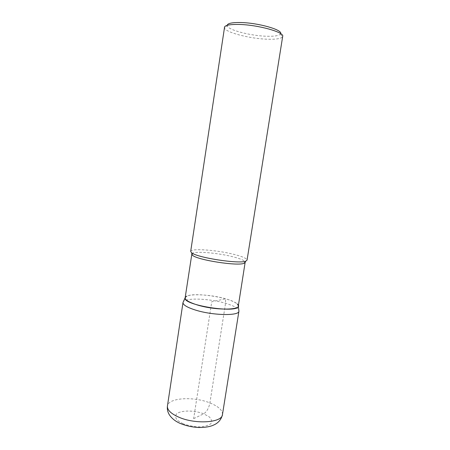 <?xml version="1.0" encoding="UTF-8"?>
<svg xmlns="http://www.w3.org/2000/svg" width="450" height="450" viewBox="0 0 450 450"><rect width="100%" height="100%" fill="white"/><g stroke="black" fill="none" stroke-linecap="round" stroke-linejoin="round"><path stroke-width="0.34" stroke-dasharray="2.25 1.69" d="M190.688 251.409C190.671 248.107 216.169 249.919 233.246 254.199C242.229 256.433 246.831 258.412 247.056 260.134M280.626 33.621L280.434 34.048C278.927 35.758 274.207 36.484 266.287 36.231C250.357 35.775 228.037 29.959 227.227 25.813L224.438 27.945C225.439 32.4 249.688 38.649 267.002 39.195C275.619 39.499 280.766 38.745 282.448 36.928L282.69 36.36M227.227 25.813L227.177 25.346M185.136 297.855C185.327 293.271 209.554 294.019 225.568 298.806C233.972 301.281 238.213 303.711 238.303 306.084M191.903 253.671C193.635 250.909 216.709 252.686 232.189 256.596C239.929 258.531 244.271 260.308 245.211 261.928M185.147 297.782L186.834 296.162C194.715 291.977 230.963 297.591 237.195 303.958L238.309 306.017M193.652 418.657L203.715 413.792C206.752 411.84 208.817 408.212 209.903 402.907L225.54 303.306L225.568 298.806L211.759 301.714L193.652 418.657M222.463 414.562C222.66 410.276 218.475 406.389 209.903 402.907C193.607 396.191 168.182 397.721 167.434 406.041M183.004 302.501C183.246 297.512 208.721 298.204 225.54 303.306C234.382 305.955 238.849 308.571 238.928 311.158M183.083 423.771L177.525 420.474C175.354 417.994 175.089 415.749 176.726 413.724C181.513 410.113 194.287 410.192 203.715 413.792L209.273 416.902C211.669 419.299 212.203 421.554 210.881 423.675C208.395 425.498 204.508 426.561 199.232 426.87C193.545 426.617 188.156 425.588 183.083 423.771M280.434 34.048L282.448 36.928"/><path stroke-width="0.67" d="M224.381 27.332C224.949 25.256 229.781 24.294 238.877 24.446C257.794 24.756 284.574 32.237 282.69 36.36L247.056 260.134L245.88 261.101C239.653 264.279 196.47 257.597 191.509 252.681L190.688 251.409L224.438 27.945M227.177 25.346C227.582 23.344 232.031 22.404 240.536 22.528C258.024 22.776 282.673 29.779 280.626 33.621M245.211 261.928L238.297 306.084C238.871 313.948 182.216 305.179 185.136 297.855L191.903 253.671M245.261 262.316L244.125 263.261C238.134 266.361 197.286 260.038 192.527 255.274L191.734 254.031M237.195 303.958C245.368 310.101 216.782 311.096 196.909 304.841C186.221 301.337 182.863 298.446 186.84 296.156M167.434 406.041C167.085 409.967 170.938 413.702 178.987 417.251C195.705 424.631 222.311 422.657 222.463 414.562L238.928 311.158C239.31 316.052 212.642 315.562 195.334 310.022C187.009 307.361 182.897 304.853 183.004 302.501L167.434 406.041C167.046 408.96 167.602 411.744 169.104 414.388C171.428 418.129 174.999 421.088 179.826 423.259C185.58 425.694 191.762 427.112 198.377 427.5C204.998 427.584 210.122 426.746 213.75 424.997C216.506 423.832 221.074 420.896 222.463 414.562M244.125 263.261L245.88 261.101M192.532 255.274L191.514 252.681M185.147 297.782L183.004 302.501M238.309 306.017L238.928 311.158"/></g></svg>
